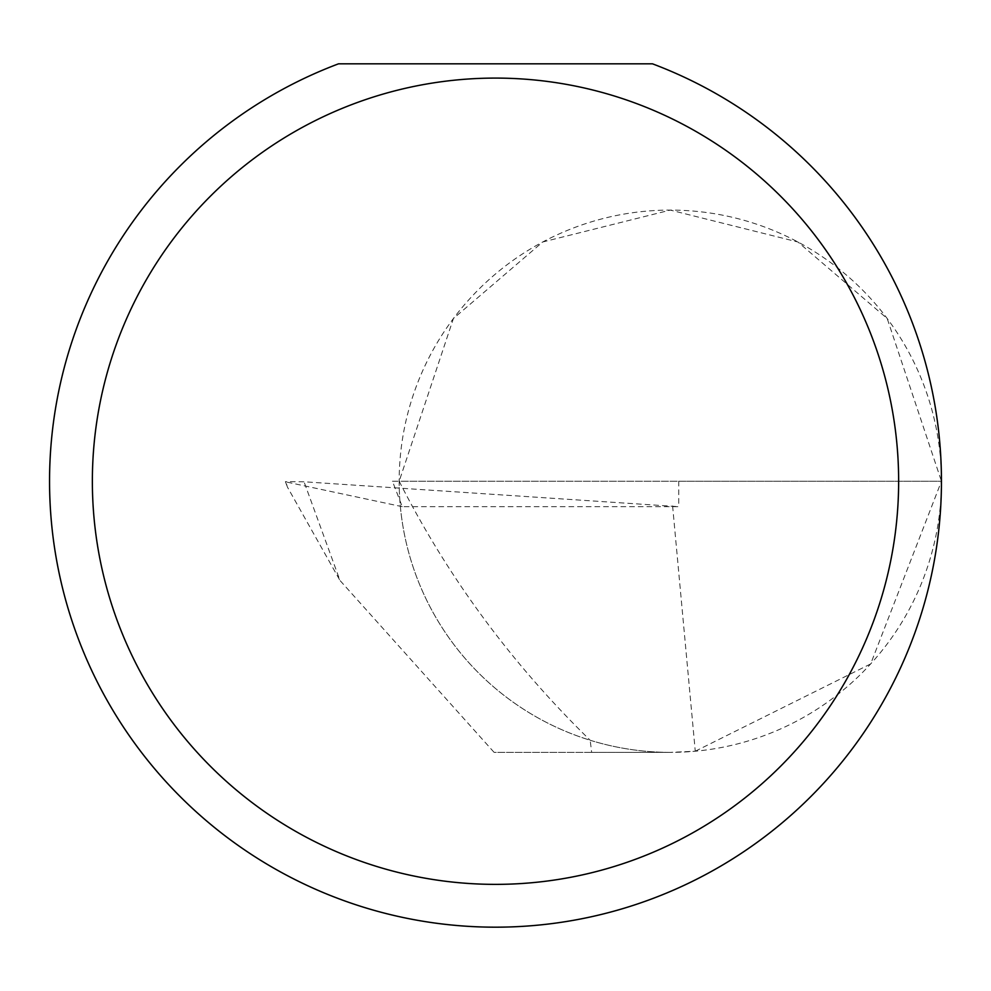 <?xml version="1.0" encoding="UTF-8"?>
<svg xmlns="http://www.w3.org/2000/svg" width="991" height="991" viewBox="0 0 991 991"><rect width="100%" height="100%" fill="white"/><g stroke="black" fill="none" stroke-linecap="round" stroke-linejoin="round"><path stroke-width="0.74" stroke-dasharray="4.96 3.72" d="M672.592 505.905L695.273 751.215L670.312 752.367L591.664 752.367L590.165 740.252A271.138 271.138 0 0 1 399.175 481.23L941.45 481.23A271.138 271.138 0 0 0 670.312 210.092A271.138 271.138 0 0 0 399.175 481.23A271.138 271.138 0 0 0 670.312 752.367A271.138 271.138 0 0 0 941.45 481.23A445.95 445.95 0 0 1 495.5 927.18A445.95 445.95 0 0 1 338.526 63.82L652.474 63.82A445.95 445.95 0 0 1 941.45 481.23L887.218 318.545L797.904 241.99L670.312 210.092L542.721 241.99L453.407 318.545L399.175 481.23L392.448 481.23L402.247 506.674L678.748 506.674L304.039 481.787L285.42 481.651L287.316 486.854M399.175 481.23C447.932 577.282 511.591 663.623 590.165 740.252A271.138 271.138 0 0 0 670.312 752.367L494.113 752.367L339.987 580.466L304.039 481.787M392.448 481.23L678.748 481.23L678.748 506.674M402.247 506.674L285.965 481.923L287.328 486.891L339.987 580.466M695.273 751.215L870.668 663.92L941.45 481.23L678.748 481.23M591.664 752.367L494.113 752.367"/><path stroke-width="1.49" d="M898.639 481.23A403.139 403.139 0 0 0 495.5 78.091A403.139 403.139 0 0 0 92.361 481.23A403.139 403.139 0 0 0 495.5 884.368A403.139 403.139 0 0 0 898.639 481.23M652.474 63.82A445.95 445.95 0 0 1 495.5 927.18A445.95 445.95 0 0 1 338.526 63.82L652.474 63.82"/></g></svg>
